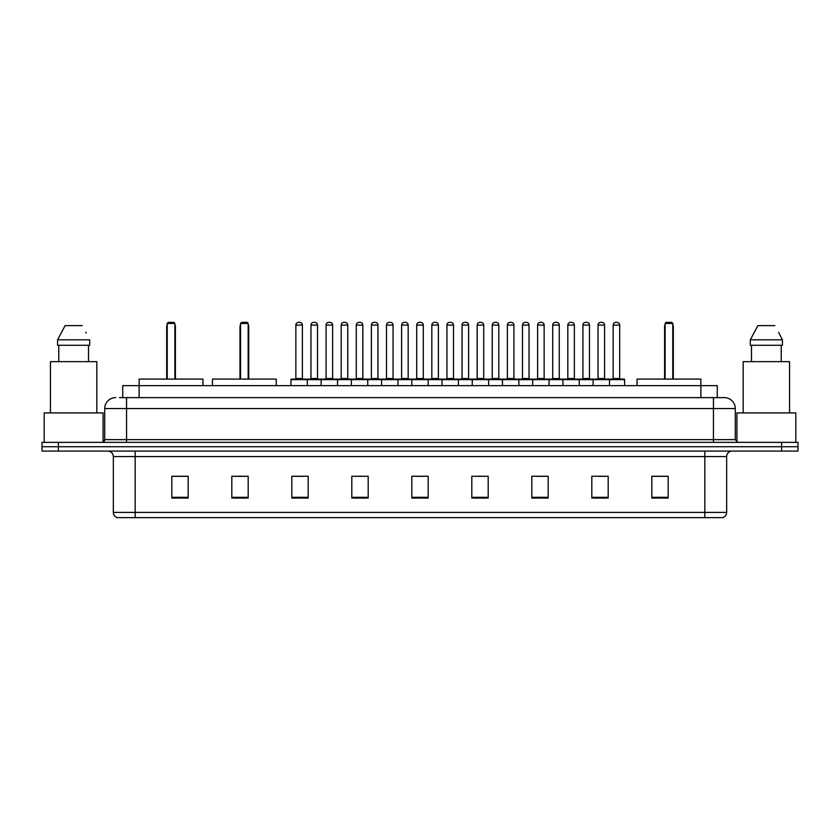 <?xml version="1.0" encoding="UTF-8"?>
<svg xmlns="http://www.w3.org/2000/svg" width="840" height="840" viewBox="0 0 840 840"><rect width="100%" height="100%" fill="white"/><g stroke="black" fill="none" stroke-linecap="round" stroke-linejoin="round"><path stroke-width="1.26" d="M119.459 397.635L126.546 397.635L119.459 397.635L122.735 397.635L122.735 385.633L717.266 385.633L717.266 397.635M115.636 397.635A10.91 10.91 0 0 0 104.727 408.544L104.727 439.635A2.73 2.73 0 0 1 101.997 442.365M735.273 408.544L126.546 408.544L126.546 397.635L724.364 397.635A10.91 10.91 0 0 1 735.273 408.544L735.273 439.635L738.003 442.365M58.359 442.365L42 442.365L42 446.723L58.359 446.723L42 446.723L42 451.091L58.359 451.091L58.359 446.723L781.641 446.723L58.359 446.723L58.359 442.365L781.641 442.365L781.641 446.723L798 446.723L781.641 446.723L781.641 451.091L58.359 451.091M798 442.365L798 446.723L798 442.365L781.641 442.365M724.196 397.635L720.542 397.635M722.452 517.639L117.548 517.639M117.275 517.639A5.45 5.45 0 0 1 113.348 512.4L135.166 512.4L135.166 517.639L704.833 517.639L704.833 512.4L726.653 512.4L726.653 456.55A5.45 5.45 0 0 1 732.113 451.091M113.348 512.4L113.348 456.55C113.022 453.233 111.206 451.416 107.888 451.091M668.178 498.057L668.178 476.238L651.819 476.238L651.819 498.057L668.178 498.057M608.181 498.057L608.181 476.238L591.822 476.238L591.822 498.057L608.181 498.057M548.184 498.057L548.184 476.238L531.815 476.238L531.815 498.057L548.184 498.057M488.187 498.057L488.187 476.238L471.818 476.238L471.818 498.057L488.187 498.057M188.181 498.057L188.181 476.238L171.822 476.238L171.822 498.057L188.181 498.057M248.178 498.057L248.178 476.238L231.819 476.238L231.819 498.057L248.178 498.057M308.185 498.057L308.185 476.238L291.816 476.238L291.816 498.057L308.185 498.057M368.183 498.057L368.183 476.238L351.813 476.238L351.813 498.057L368.183 498.057M428.18 498.057L428.18 476.238L411.82 476.238L411.82 498.057L428.18 498.057M798 451.091L798 446.723L798 451.091L781.641 451.091M704.833 517.639L722.295 517.639M536.781 476.343L544.961 476.343M597.219 476.343L605.399 476.343M355.478 476.343L363.657 476.343M295.04 476.343L303.219 476.343M476.343 476.343L484.523 476.343M415.905 476.343L424.095 476.343M248.178 476.343L231.819 476.343M188.181 476.343L171.822 476.343M668.178 476.343L651.819 476.343M103.089 442.134L103.089 412.913L44.184 412.913L44.184 442.365M96.82 412.913L96.82 361.641L50.453 361.641L50.453 412.913M88.515 345.272L88.515 361.641L88.515 345.272M57.572 339.822L65.121 325.637L57.572 339.822L57.572 345.272L89.702 345.272L89.702 339.822L57.572 339.822M86.258 333.081L85.827 332.262M58.758 345.272L58.758 361.641M82.152 325.637L65.121 325.637M202.965 385.633L202.965 379.092L139.146 379.092L139.104 397.635M167.234 323.453L168.326 322.361L173.785 322.361L174.878 323.453L167.234 323.453L167.234 379.092M174.878 323.453L174.878 379.092M175.413 379.092L175.413 326.729A4.368 4.368 0 0 0 174.878 324.618M166.688 379.092L166.688 326.729L167.234 326.729M795.816 442.365L795.816 412.913L736.911 412.913L736.911 442.134M789.548 412.913L789.548 361.641L743.179 361.641L743.179 412.913M778.985 333.081L782.428 339.822L750.299 339.822L757.848 325.637L750.299 339.822L750.299 345.272L782.428 345.272L782.428 339.822L782.428 345.272M782.428 339.822L778.554 332.262M751.485 345.272L751.485 361.641M781.242 361.641L781.242 345.272M774.879 325.637L757.848 325.637M276.276 385.633L276.276 379.092L212.457 379.092L212.457 385.633M240.545 323.453L241.637 322.361L247.086 322.361L248.178 323.453L240.545 323.453L240.545 379.092M248.178 323.453L248.178 379.092M248.724 379.092L248.724 326.729A4.368 4.368 0 0 0 248.178 324.618M239.999 379.092L239.999 326.729L240.545 326.729M700.896 397.635L700.854 379.092L637.035 379.092L637.035 385.633M665.123 323.453L666.215 322.361L671.675 322.361L672.767 323.453L665.123 323.453L665.123 379.092M672.767 323.453L672.767 379.092M673.312 379.092L673.312 326.729A4.368 4.368 0 0 0 672.767 324.618M664.587 379.092L664.587 326.729L665.123 326.729M608.779 379.092L624.057 379.092A0.546 0.546 0 0 1 624.603 379.638L290.945 379.638A0.546 0.546 0 0 1 291.491 379.092L306.768 379.092A0.546 0.546 0 0 1 307.314 379.638L307.314 385.633M302.4 378.546A0.546 0.546 0 0 0 302.946 379.092L295.312 379.092A0.546 0.546 0 0 0 295.858 378.546L302.4 378.546L302.4 325.091A2.73 2.73 0 0 0 299.67 322.361L298.578 322.361A2.73 2.73 0 0 0 295.858 325.091L295.858 378.546M290.945 379.638L290.945 385.633M321.163 385.633L321.163 379.638A0.546 0.546 0 0 1 321.709 379.092L336.987 379.092A0.546 0.546 0 0 1 337.522 379.638L337.522 385.633M332.619 378.546A0.546 0.546 0 0 0 333.165 379.092L325.531 379.092A0.546 0.546 0 0 0 326.078 378.546L332.619 378.546L332.619 325.091A2.73 2.73 0 0 0 329.889 322.361L328.797 322.361A2.73 2.73 0 0 0 326.078 325.091L326.078 378.546M351.382 385.633L351.382 379.638A0.546 0.546 0 0 1 351.929 379.092L367.195 379.092A0.546 0.546 0 0 1 367.742 379.638L367.742 385.633M362.838 378.546A0.546 0.546 0 0 0 363.384 379.092L355.751 379.092A0.546 0.546 0 0 0 356.286 378.546L362.838 378.546L362.838 325.091A2.73 2.73 0 0 0 360.108 322.361L359.016 322.361A2.73 2.73 0 0 0 356.286 325.091L356.286 378.546M381.602 385.633L381.602 379.638A0.546 0.546 0 0 1 382.147 379.092L397.415 379.092A0.546 0.546 0 0 1 397.961 379.638L397.961 385.633M393.057 378.546A0.546 0.546 0 0 0 393.603 379.092L385.959 379.092A0.546 0.546 0 0 0 386.505 378.546L393.057 378.546L393.057 325.091A2.73 2.73 0 0 0 390.327 322.361L389.235 322.361A2.73 2.73 0 0 0 386.505 325.091L386.505 378.546M411.82 385.633L411.82 379.638A0.546 0.546 0 0 1 412.367 379.092L427.634 379.092A0.546 0.546 0 0 1 428.18 379.638L428.18 385.633M423.276 378.546A0.546 0.546 0 0 0 423.822 379.092L416.178 379.092A0.546 0.546 0 0 0 416.724 378.546L423.276 378.546L423.276 325.091A2.73 2.73 0 0 0 420.546 322.361L419.454 322.361A2.73 2.73 0 0 0 416.724 325.091L416.724 378.546M442.04 385.633L442.04 379.638A0.546 0.546 0 0 1 442.586 379.092L457.853 379.092A0.546 0.546 0 0 1 458.399 379.638L458.399 385.633M453.495 378.546A0.546 0.546 0 0 0 454.041 379.092L446.397 379.092A0.546 0.546 0 0 0 446.943 378.546L453.495 378.546L453.495 325.091A2.73 2.73 0 0 0 450.765 322.361L449.673 322.361A2.73 2.73 0 0 0 446.943 325.091L446.943 378.546M472.259 385.633L472.259 379.638A0.546 0.546 0 0 1 472.805 379.092L488.072 379.092A0.546 0.546 0 0 1 488.618 379.638L488.618 385.633M483.714 378.546A0.546 0.546 0 0 0 484.25 379.092L476.616 379.092A0.546 0.546 0 0 0 477.162 378.546L483.714 378.546L483.714 325.091A2.73 2.73 0 0 0 480.984 322.361L479.892 322.361A2.73 2.73 0 0 0 477.162 325.091L477.162 378.546M502.478 385.633L502.478 379.638A0.546 0.546 0 0 1 503.013 379.092L518.291 379.092A0.546 0.546 0 0 1 518.837 379.638L518.837 385.633M513.923 378.546A0.546 0.546 0 0 0 514.469 379.092L506.835 379.092A0.546 0.546 0 0 0 507.381 378.546L513.923 378.546L513.923 325.091A2.73 2.73 0 0 0 511.203 322.361L510.111 322.361A2.73 2.73 0 0 0 507.381 325.091L507.381 378.546M532.686 385.633L532.686 379.638A0.546 0.546 0 0 1 533.232 379.092L548.51 379.092A0.546 0.546 0 0 1 549.055 379.638L549.055 385.633M544.142 378.546A0.546 0.546 0 0 0 544.688 379.092L537.054 379.092A0.546 0.546 0 0 0 537.6 378.546L544.142 378.546L544.142 325.091A2.73 2.73 0 0 0 541.422 322.361L540.33 322.361A2.73 2.73 0 0 0 537.6 325.091L537.6 378.546M562.905 385.633L562.905 379.638A0.546 0.546 0 0 1 563.451 379.092L578.728 379.092A0.546 0.546 0 0 1 579.275 379.638L579.275 385.633M574.361 378.546A0.546 0.546 0 0 0 574.907 379.092L567.273 379.092A0.546 0.546 0 0 0 567.819 378.546L574.361 378.546L574.361 325.091A2.73 2.73 0 0 0 571.641 322.361L570.549 322.361A2.73 2.73 0 0 0 567.819 325.091L567.819 378.546M593.124 385.633L593.124 379.638A0.546 0.546 0 0 1 593.67 379.092L608.948 379.092A0.546 0.546 0 0 1 609.494 379.638L609.494 385.633M604.579 378.546A0.546 0.546 0 0 0 605.125 379.092L597.492 379.092A0.546 0.546 0 0 0 598.038 378.546L604.579 378.546L604.579 325.091A2.73 2.73 0 0 0 601.85 322.361L600.768 322.361A2.73 2.73 0 0 0 598.038 325.091L598.038 378.546M321.877 379.092L306.6 379.092M310.968 325.091A2.73 2.73 0 0 1 313.688 322.361L314.78 322.361A2.73 2.73 0 0 1 317.51 325.091L310.968 325.091L310.968 378.546A0.546 0.546 0 0 1 310.422 379.092M317.51 325.091L317.51 378.546A0.546 0.546 0 0 0 318.056 379.092M352.086 379.092L336.819 379.092M341.187 325.091A2.73 2.73 0 0 1 343.906 322.361L344.999 322.361A2.73 2.73 0 0 1 347.729 325.091L341.187 325.091L341.187 378.546A0.546 0.546 0 0 1 340.641 379.092M347.729 325.091L347.729 378.546A0.546 0.546 0 0 0 348.274 379.092M382.305 379.092L367.038 379.092M371.395 325.091A2.73 2.73 0 0 1 374.126 322.361L375.218 322.361A2.73 2.73 0 0 1 377.947 325.091L371.395 325.091L371.395 378.546A0.546 0.546 0 0 1 370.85 379.092M377.947 325.091L377.947 378.546A0.546 0.546 0 0 0 378.494 379.092M412.524 379.092L397.257 379.092M401.615 325.091A2.73 2.73 0 0 1 404.344 322.361L405.437 322.361A2.73 2.73 0 0 1 408.167 325.091L401.615 325.091L401.615 378.546A0.546 0.546 0 0 1 401.069 379.092M408.167 325.091L408.167 378.546A0.546 0.546 0 0 0 408.713 379.092M442.743 379.092L427.476 379.092M431.834 325.091A2.73 2.73 0 0 1 434.564 322.361L435.656 322.361A2.73 2.73 0 0 1 438.386 325.091L431.834 325.091L431.834 378.546A0.546 0.546 0 0 1 431.288 379.092M438.386 325.091L438.386 378.546A0.546 0.546 0 0 0 438.931 379.092M472.962 379.092L457.695 379.092M462.053 325.091A2.73 2.73 0 0 1 464.782 322.361L465.875 322.361A2.73 2.73 0 0 1 468.605 325.091L462.053 325.091L462.053 378.546A0.546 0.546 0 0 1 461.507 379.092M468.605 325.091L468.605 378.546A0.546 0.546 0 0 0 469.151 379.092M503.181 379.092L487.914 379.092M492.272 325.091A2.73 2.73 0 0 1 495.002 322.361L496.094 322.361A2.73 2.73 0 0 1 498.813 325.091L492.272 325.091L492.272 378.546A0.546 0.546 0 0 1 491.726 379.092M498.813 325.091L498.813 378.546A0.546 0.546 0 0 0 499.359 379.092M533.4 379.092L518.123 379.092M522.49 325.091A2.73 2.73 0 0 1 525.221 322.361L526.312 322.361A2.73 2.73 0 0 1 529.032 325.091L522.49 325.091L522.49 378.546A0.546 0.546 0 0 1 521.944 379.092M529.032 325.091L529.032 378.546A0.546 0.546 0 0 0 529.578 379.092M563.619 379.092L548.341 379.092M552.71 325.091A2.73 2.73 0 0 1 555.44 322.361L556.532 322.361A2.73 2.73 0 0 1 559.251 325.091L552.71 325.091L552.71 378.546A0.546 0.546 0 0 1 552.163 379.092M559.251 325.091L559.251 378.546A0.546 0.546 0 0 0 559.797 379.092M593.838 379.092L578.561 379.092M582.928 325.091A2.73 2.73 0 0 1 585.659 322.361L586.75 322.361A2.73 2.73 0 0 1 589.47 325.091L582.928 325.091L582.928 378.546A0.546 0.546 0 0 1 582.383 379.092M589.47 325.091L589.47 378.546A0.546 0.546 0 0 0 590.016 379.092M613.148 325.091A2.73 2.73 0 0 1 615.877 322.361L616.959 322.361A2.73 2.73 0 0 1 619.689 325.091L613.148 325.091L613.148 378.546A0.546 0.546 0 0 1 612.601 379.092M619.689 325.091L619.689 378.546A0.546 0.546 0 0 0 620.235 379.092M624.603 379.638L624.603 385.633M126.546 442.365L126.546 408.544L104.727 408.544M104.727 439.635L735.273 439.635M713.454 397.635L713.454 442.365M704.833 451.091L704.833 456.55L113.348 456.55M726.653 456.55L704.833 456.55L704.833 512.4L135.166 512.4L135.166 451.091M428.18 497.301L411.82 497.301M368.183 497.301L351.813 497.301M308.185 497.301L291.816 497.301M248.178 497.301L231.819 497.301M188.181 497.301L171.822 497.301M488.187 497.301L471.818 497.301M548.184 497.301L531.815 497.301M608.181 497.301L591.822 497.301M668.178 497.301L651.819 497.301M174.878 326.729L175.413 326.729M248.178 326.729L248.724 326.729M672.767 326.729L673.312 326.729M302.4 325.091L295.858 325.091M332.619 325.091L326.078 325.091M362.838 325.091L356.286 325.091M393.057 325.091L386.505 325.091M423.276 325.091L416.724 325.091M453.495 325.091L446.943 325.091M483.714 325.091L477.162 325.091M513.923 325.091L507.381 325.091M544.142 325.091L537.6 325.091M574.361 325.091L567.819 325.091M604.579 325.091L598.038 325.091M310.968 378.546L317.51 378.546M341.187 378.546L347.729 378.546M371.395 378.546L377.947 378.546M401.615 378.546L408.167 378.546M431.834 378.546L438.386 378.546M462.053 378.546L468.605 378.546M492.272 378.546L498.813 378.546M522.49 378.546L529.032 378.546M552.71 378.546L559.251 378.546M582.928 378.546L589.47 378.546M613.148 378.546L619.689 378.546M722.726 517.639C725.193 516.758 726.505 515.014 726.653 512.4M167.234 324.618A4.368 4.368 0 0 0 166.688 326.729M240.545 324.618A4.368 4.368 0 0 0 239.999 326.729M665.123 324.618A4.368 4.368 0 0 0 664.587 326.729"/></g></svg>
